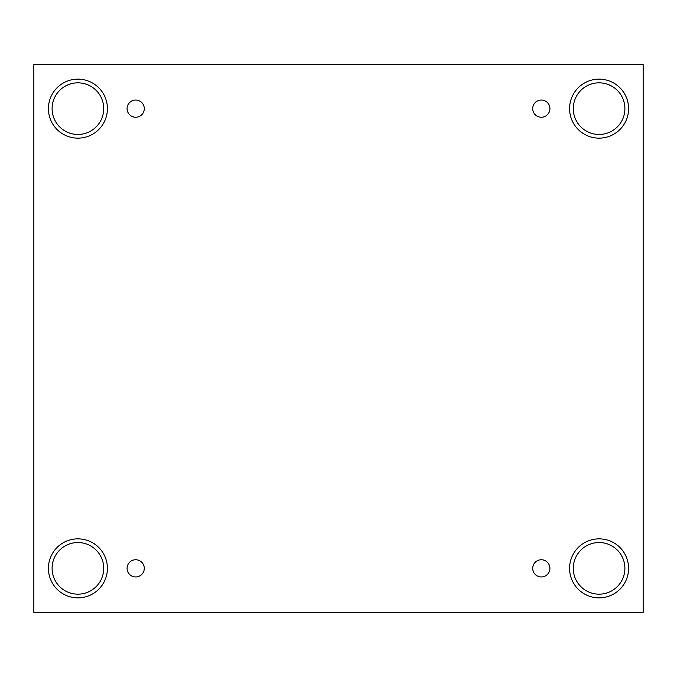 <?xml version="1.0" encoding="UTF-8"?>
<svg xmlns="http://www.w3.org/2000/svg" width="677" height="677" viewBox="0 0 677 677"><rect width="100%" height="100%" fill="white"/><g stroke="black" fill="none" stroke-linecap="round" stroke-linejoin="round"><path stroke-width="1.02" d="M643.15 64.577L33.85 64.577L33.85 612.423L643.15 612.423L643.15 64.577M135.688 576.956A8.606 8.606 0 0 1 128.232 564.051A8.606 8.606 0 0 1 143.135 564.051A8.606 8.606 0 0 1 135.688 576.956M541.312 576.956A8.606 8.606 0 0 1 533.865 564.051A8.606 8.606 0 0 1 548.768 564.051A8.606 8.606 0 0 1 541.312 576.956M541.312 117.248A8.606 8.606 0 0 1 533.865 104.343A8.606 8.606 0 0 1 548.768 104.343A8.606 8.606 0 0 1 541.312 117.248M135.688 117.248A8.606 8.606 0 0 1 128.232 104.343A8.606 8.606 0 0 1 143.135 104.343A8.606 8.606 0 0 1 135.688 117.248M599.086 597.859A29.5 29.5 0 0 1 573.537 553.608A29.5 29.5 0 0 1 624.634 553.608A29.5 29.5 0 0 1 599.086 597.859M77.914 597.859A29.5 29.5 0 0 1 52.366 553.608A29.5 29.5 0 0 1 103.463 553.608A29.5 29.5 0 0 1 77.914 597.859M77.914 138.142A29.5 29.5 0 0 1 52.366 93.891A29.5 29.5 0 0 1 103.463 93.891A29.5 29.5 0 0 1 77.914 138.142M599.086 138.142A29.5 29.5 0 0 1 573.537 93.891A29.5 29.5 0 0 1 624.634 93.891A29.5 29.5 0 0 1 599.086 138.142M573.275 108.642A25.811 25.811 0 0 1 611.991 86.292A25.811 25.811 0 0 1 611.991 131A25.811 25.811 0 0 1 573.275 108.642M52.104 108.642A25.811 25.811 0 0 1 90.82 86.292A25.811 25.811 0 0 1 90.82 131A25.811 25.811 0 0 1 52.104 108.642M52.104 568.358A25.811 25.811 0 0 1 90.82 546A25.811 25.811 0 0 1 90.82 590.708A25.811 25.811 0 0 1 52.104 568.358M573.275 568.358A25.811 25.811 0 0 1 611.991 546A25.811 25.811 0 0 1 611.991 590.708A25.811 25.811 0 0 1 573.275 568.358"/></g></svg>
